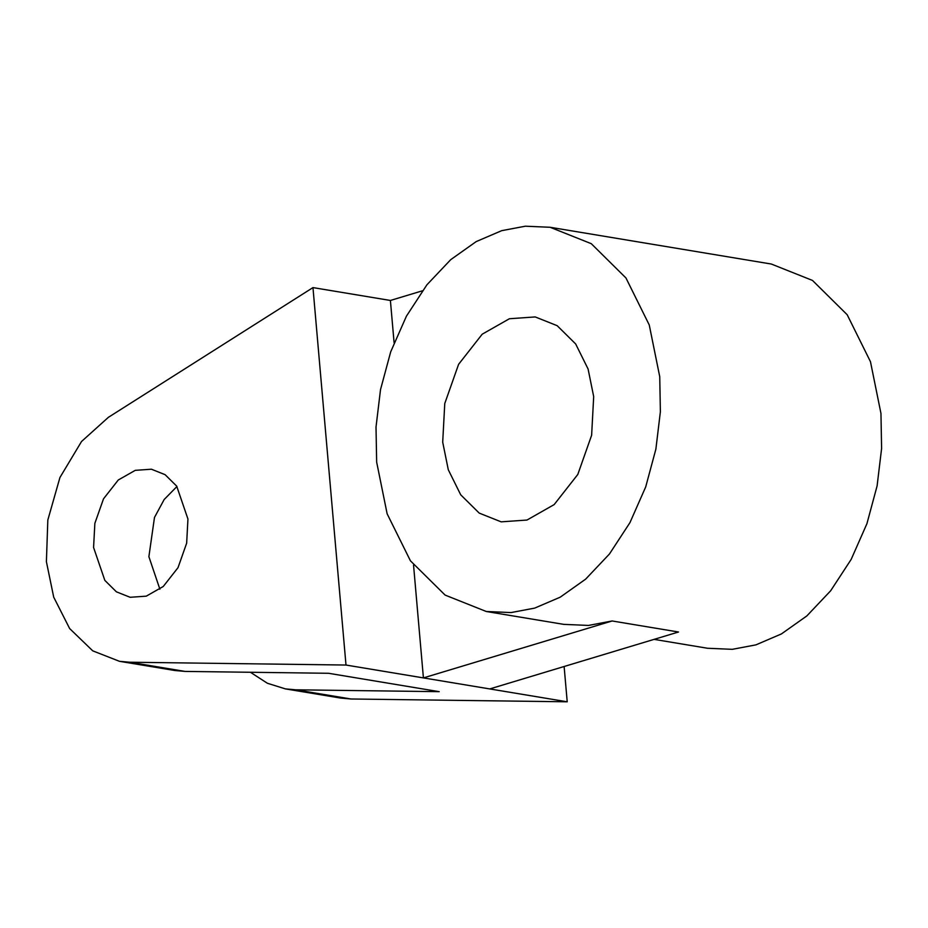 <?xml version="1.0" encoding="UTF-8"?>
<svg xmlns="http://www.w3.org/2000/svg" width="928" height="928" viewBox="0 0 928 928"><rect width="100%" height="100%" fill="white"/><g stroke="black" fill="none" stroke-linecap="round" stroke-linejoin="round"><path stroke-width="1.39" d="M509.391 318.745L535.224 316.935L557.171 325.682L575.673 343.963L588.097 369.031L593.688 396.616L591.623 435.267L577.796 474.463L554.167 504.588L527 520.04L501.166 521.849L479.219 513.103L460.717 494.81L448.294 469.754L442.702 442.157L444.767 403.518L458.594 364.321L482.224 334.184L509.391 318.745M550.118 227.279L591.275 243.681L625.959 277.971L649.252 324.962L659.738 376.687L660.376 411.742L655.876 449.152L645.702 486.922L629.95 522.638L609.464 553.981L585.649 579.142L560.187 597.191L534.702 608.107L511.038 612.573L486.272 611.494L445.115 595.092L410.431 560.814L387.138 513.822L376.652 462.086L376.014 427.031L380.515 389.621L390.688 351.863L406.441 316.135L426.926 284.792L450.741 259.643L476.203 241.593L501.688 230.666L525.352 226.2L550.118 227.279L771.342 264.039L812.499 280.442L847.183 314.731L870.476 361.723L880.962 413.447L881.6 448.502L877.099 485.912L866.926 523.682L851.173 559.398L830.688 590.742L806.873 615.902L781.411 633.94L755.926 644.867L732.262 649.333L707.496 648.254L654.054 639.369M486.272 611.494L563.702 624.358L588.468 625.437L612.132 620.971L423.412 677.904L345.993 665.04L129.781 662.232L119.48 661.316L92.754 650.853L69.646 628.558L53.708 597.145L46.4 561.707L47.827 520.04L59.937 477.502L81.525 441.508L108.356 417.345L312.968 287.599L345.993 665.04M135.256 470.345L151.403 469.208L165.114 474.684L176.68 486.11L187.943 519.019L186.656 543.17L178.014 567.669L163.247 586.496L146.264 596.159L130.117 597.284L116.394 591.82L104.841 580.383L93.577 547.485L94.865 523.322L103.507 498.835L118.274 479.996L135.256 470.345M394.098 342.734L390.398 300.463L312.968 287.599M564.12 666.501L567.217 701.8L423.412 677.904L413.54 565.059M567.217 701.8L351.004 698.993L340.704 698.076L285.395 688.889L267.403 683.263L250.409 672.266M119.48 661.316L174.789 670.503L185.078 671.42L328.57 673.287L439.188 691.662L295.696 689.806L285.395 688.889M159.883 589.199L148.886 556.672L154.477 517.464L164.175 499.508L176.946 486.492M612.132 620.971L678.507 632.003L489.787 688.924M390.398 300.463L422.356 290.824M185.078 671.42L129.781 662.232M351.004 698.993L295.696 689.806"/></g></svg>
